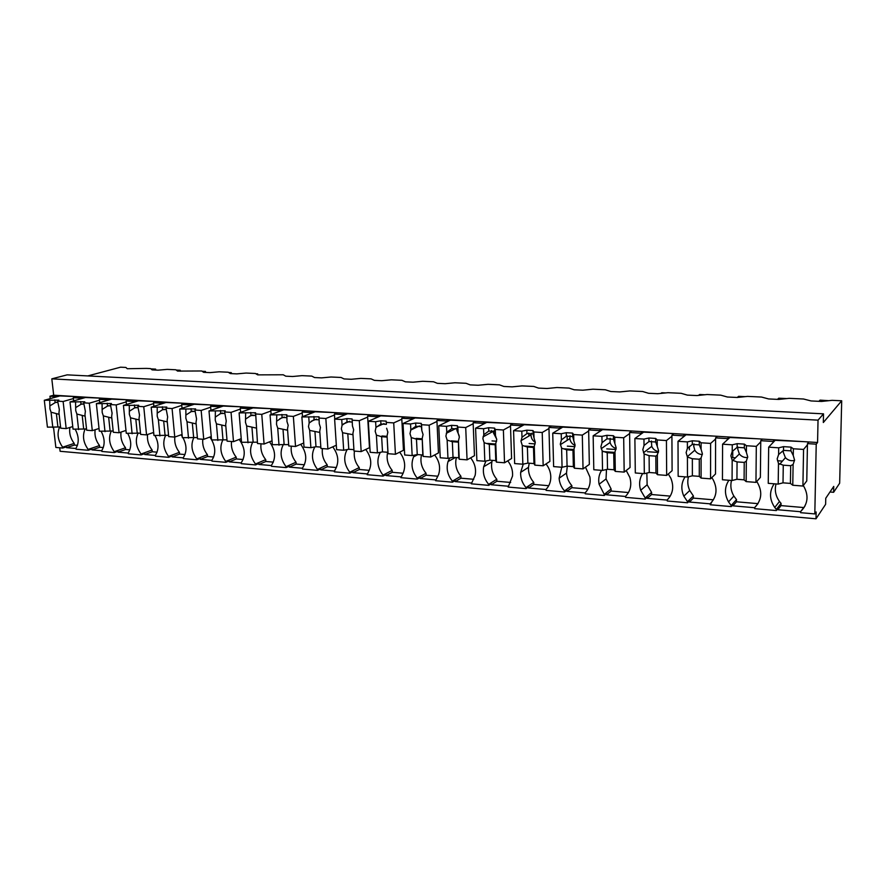 <?xml version="1.0" encoding="UTF-8"?>
<svg xmlns="http://www.w3.org/2000/svg" width="886" height="886" viewBox="0 0 886 886"><rect width="100%" height="100%" fill="white"/><g stroke="black" fill="none" stroke-linecap="round" stroke-linejoin="round"><path stroke-width="1.33" d="M87.803 375.919L120.529 367.203L125.901 367.446L127.252 368.72L146.356 368.399L150.587 368.598L152.104 369.883L158.173 370.171L167.21 369.373L175.849 369.772L177.554 371.09L201.731 370.979L203.625 372.319L209.993 372.618L219.163 371.799L228.234 372.22L230.327 373.571L236.861 373.881L246.098 373.05L255.389 373.482L257.704 374.867L283.232 374.778L285.768 376.185L292.624 376.506L302.004 375.653L311.772 376.107L314.541 377.547L321.574 377.879L331.032 377.004L341.055 377.469L344.056 378.931L351.277 379.274L360.812 378.388L371.09 378.865L374.346 380.36L381.755 380.714L391.357 379.817L401.912 380.304L405.445 381.833L413.042 382.187L422.722 381.279L433.564 381.777L437.363 383.328L445.182 383.704L454.939 382.774L466.058 383.295L470.167 384.878L478.185 385.255L488.02 384.314L499.449 384.845L503.868 386.462L512.119 386.861L522.02 385.897L533.771 386.44L538.511 388.101L546.994 388.5L556.973 387.525L569.056 388.09L574.139 389.785L582.866 390.194L592.922 389.198L605.348 389.774L610.786 391.512L619.768 391.933L629.902 390.925L642.693 391.512L648.519 393.284L657.755 393.716L667.966 392.697L681.146 393.306L687.359 395.112L696.872 395.566L707.161 394.514L720.728 395.156L727.362 397.006L737.174 397.471L747.54 396.396L761.517 397.05L768.594 398.944L778.705 399.42L789.149 398.335L803.558 399.01L811.111 400.948L821.532 401.447L832.054 400.339L841.7 400.782L839.662 483.191L833.615 492.295L833.748 486.403L825.752 498.253L825.619 504.322L816.006 518.797L816.139 511.953L814.81 513.924L816.227 444.163L817.568 442.502L818.033 420.152L823.515 413.84L67.159 374.856L51.809 378.854L818.033 420.152M816.006 518.797L60.115 451.284L59.705 447.773M51.809 378.854L53.692 395.2L49.948 396.23L50.225 398.634M53.548 427.462L55.851 447.441L62.762 448.039L66.428 446.832L66.528 447.674L75.974 448.504M823.515 413.84L823.327 422.522L841.7 400.782M756.766 481.463C762.68 491.154 762.004 499.848 754.717 507.534L754.706 508.664L776.335 510.557L777.842 508.619L777.819 509.749L800.656 511.743M711.757 502.096L710.262 504.765L731.194 506.604L732.888 504.721L732.877 505.828L754.706 507.733M668.299 473.988L670.857 478.263C674.18 486.647 672.983 493.856 667.247 499.914L667.258 501L687.514 502.772L689.386 500.944L689.386 502.03L710.262 503.857M626.225 470.499L629.857 477.41C631.895 484.841 630.478 491.121 625.582 496.282L625.594 497.356L645.218 499.073L647.256 497.279L647.267 498.353L667.247 500.103M585.48 467.155L589.877 476.856C590.829 483.18 589.268 488.474 585.214 492.76L585.236 493.812L604.252 495.484L606.445 493.735L606.467 494.798L625.582 496.47M546.009 463.932C548.955 467.675 550.549 471.839 550.782 476.435C550.915 481.574 549.342 485.882 546.086 489.349L546.108 490.39L564.548 492.007L566.885 490.301L566.907 491.342L585.225 492.937M507.744 460.842C511.344 465.405 512.939 470.466 512.54 475.992L508.165 487.067L526.051 488.629L528.51 486.968L528.543 487.998L546.086 489.526M470.632 457.852C474.83 463.234 476.336 469.071 475.14 475.361L471.341 483.834L488.695 485.362L491.287 483.734L491.331 484.753L508.132 486.215M434.627 454.961C439.367 461.108 440.696 467.609 438.636 474.464L435.602 480.71L452.447 482.183L455.16 480.6L455.205 481.596L471.308 483.003M399.675 452.17C404.869 459.014 405.998 466.058 403.075 473.279L400.893 477.665L417.251 479.104L420.075 477.543L420.119 478.54L435.558 479.88M365.73 449.457C371.3 456.943 372.231 464.386 368.498 471.806L367.158 474.708L383.062 476.103L385.986 474.586L386.041 475.56L400.849 476.856M332.748 446.843C338.629 454.872 339.349 462.625 334.919 470.112L334.376 471.839L349.837 473.19L352.849 471.706L352.916 472.67L367.114 473.91M300.731 444.285L300.742 444.373C306.766 452.757 307.331 460.676 302.436 468.107L302.503 469.048L317.542 470.366L320.632 468.915L320.699 469.857L334.332 471.053M269.61 441.804L269.621 441.981C275.535 450.254 276.133 458.062 271.426 465.394L271.504 466.335L286.123 467.609L289.301 466.191L289.379 467.121L302.447 468.262M239.32 439.39L239.342 439.655C245.145 447.818 245.787 455.515 241.247 462.769L241.324 463.688L255.556 464.928L258.812 463.544L258.889 464.463L271.437 465.56M211.699 439.954C215.697 447.496 215.752 454.241 211.876 460.211L211.953 461.119L225.808 462.326L229.142 460.964L229.219 461.872L241.269 462.924M182.97 437.717C186.902 445.16 187.001 451.827 183.269 457.708L183.347 458.605L196.847 459.79L200.247 458.45L200.325 459.358L211.887 460.366M154.984 435.535C158.871 442.878 159.004 449.457 155.404 455.282L155.482 456.168L168.639 457.32L172.094 456.013L172.172 456.899L183.28 457.863M127.717 433.409C131.549 440.663 131.715 447.164 128.248 452.912L128.337 453.787L141.151 454.906L144.662 453.632L144.75 454.507L155.415 455.437M101.148 431.338C104.913 438.492 105.124 444.916 101.768 450.609L101.868 451.472L114.36 452.569L117.927 451.306L118.015 452.17L128.26 453.067M75.232 429.322C78.954 436.388 79.197 442.734 75.963 448.349L76.052 449.213L88.235 450.276L91.856 449.036L91.945 449.9L101.79 450.752M49.948 396.23L54.589 396.529L58.31 395.488L817.568 442.502M62.762 448.039L62.662 447.197L74.191 443.399L74.38 445.082L77.436 445.337M59.65 426.897C56.815 433.597 57.823 440.353 62.662 447.197M54.677 397.393L54.589 396.529M53.692 395.2L58.31 395.488M66.528 447.674L74.38 445.082M69.861 427.473C69.064 433.221 70.515 438.526 74.191 443.399M80.261 398.999L80.161 398.124L73.317 397.692L77.004 396.651M80.161 398.124L83.838 397.072M73.317 397.692L73.671 400.893M88.235 450.276L88.146 449.412L99.52 445.547L99.697 447.242L103.308 447.552M85.167 428.868C82.221 435.646 83.218 442.491 88.146 449.412M808.852 441.97L807.467 443.62L816.227 444.163M805.031 505.939L800.656 511.543L800.634 512.684L814.81 513.924M807.467 443.62L806.769 480.932L802.904 486.037L792.771 485.24L790.412 483.413L783.014 482.837L778.196 484.11L768.24 483.335L768.671 447.164L775.15 440.32L803.469 441.627M800.656 511.543C808.132 503.935 809.007 495.252 803.303 485.495M829.972 492.007L833.615 492.295M762.348 439.091L760.764 440.696L772.991 441.461L774.53 439.844M777.819 509.749L781.031 505.607L781.064 503.37L776.346 509.428L776.335 510.557M781.031 505.607L804.078 507.578M772.98 442.623L772.991 441.461M776.047 483.944C774.43 490.091 775.582 495.938 779.492 501.476L781.064 503.37M774.154 483.789C769.148 491.475 769.347 499.372 774.752 507.49L776.346 509.428M760.764 440.696L760.376 477.399L755.957 482.372L746.156 481.607L744.096 479.835L736.942 479.282L732.069 480.511L722.444 479.758L722.577 444.185L729.865 437.507L757.32 438.769M91.945 449.9L99.697 447.242M95.123 429.743C94.392 435.469 95.854 440.741 99.52 445.547M106.486 400.649L106.386 399.763L99.376 399.331L103.02 398.257M106.386 399.763L110.019 398.689M99.376 399.331L99.73 402.654M114.36 452.569L114.261 451.694L125.48 447.751L125.657 449.468L129.832 449.822M111.337 430.895C108.269 437.75 109.244 444.683 114.261 451.694M118.015 452.17L125.657 449.468M121.017 432.091C120.352 437.784 121.836 443 125.48 447.751M133.387 402.344L133.299 401.447L126.1 401.004L129.688 399.907M133.299 401.447L136.876 400.35M126.1 401.004L126.454 404.47M125.945 430.441L126.045 431.006M141.151 454.906L141.062 454.031L152.104 450.01L152.281 451.749L157.055 452.159M138.194 432.977C134.993 439.91 135.957 446.921 141.062 454.031M144.75 454.507L152.281 451.749M147.563 434.528C146.976 440.176 148.494 445.337 152.104 450.01M161.008 404.082L160.92 403.174L153.522 402.709L157.055 401.602M160.92 403.174L164.431 402.067M153.522 402.709L153.876 406.353M153.189 432.589L153.787 433.752M168.639 457.32L168.55 456.423L179.415 452.325L179.581 454.086L184.986 454.551M165.737 435.104C162.415 442.114 163.356 449.224 168.55 456.423M172.172 456.899L179.581 454.086M174.797 437.064C174.298 442.657 175.838 447.74 179.415 452.325M189.349 405.866L189.272 404.946L181.674 404.47L185.152 403.34M189.272 404.946L192.727 403.817M181.674 404.47L182.029 408.28M181.143 434.793L182.261 436.632M196.847 459.79L196.77 458.893L207.435 454.706L207.59 456.489L213.659 457.01M194.012 437.285C190.556 444.395 191.476 451.594 196.77 458.893M200.325 459.358L207.59 456.489M202.783 439.268C202.241 444.916 203.791 450.066 207.435 454.706M218.465 407.704L218.377 406.774L210.591 406.286L213.991 405.135M218.377 406.774L221.766 405.611M210.591 406.286L210.934 410.284M209.849 437.053L211.521 439.677M225.808 462.326L225.731 461.418L236.197 457.143L236.34 458.948L243.107 459.535M223.039 439.534C219.451 446.721 220.348 454.02 225.731 461.418M229.219 461.872L236.34 458.948M231.512 441.505C230.925 447.231 232.475 452.447 236.197 457.143M248.368 409.587L248.29 408.645L240.283 408.136L243.617 406.962M248.29 408.645L251.602 407.46M240.283 408.136L240.627 412.355M255.556 464.928L255.489 464.009L265.722 459.646L265.855 461.484L273.353 462.127M252.82 441.915C249.132 449.191 250.018 456.545 255.489 464.009M258.889 464.463L265.855 461.484M261.016 443.797C260.362 449.601 261.935 454.883 265.722 459.646M279.101 411.514L279.024 410.561L270.795 410.052L274.051 408.845M279.024 410.561L282.257 409.354M270.795 410.052L271.138 414.493M286.123 467.609L286.056 466.678L296.046 462.226L296.179 464.076L304.441 464.785M283.398 444.395C279.633 451.738 280.519 459.169 286.056 466.678M289.379 467.121L296.179 464.076M291.317 446.167C290.608 452.037 292.192 457.386 296.046 462.226M310.687 413.507L310.621 412.544L302.159 412.012L305.338 410.783M310.621 412.544L313.777 411.314M302.159 412.012L302.491 416.719M317.542 470.366L317.476 469.414L327.2 464.862L327.333 466.745L336.403 467.52M314.818 446.943C310.975 454.374 311.861 461.861 317.476 469.414M320.699 469.857L327.333 466.745M322.449 448.593C321.684 454.54 323.268 459.967 327.2 464.862M343.181 415.556L343.126 414.57L334.421 414.028L337.511 412.776M343.126 414.57L346.182 413.319M334.421 414.028L334.742 419.023M349.837 473.19L349.782 472.227L359.229 467.586L359.351 469.491L369.274 470.333M347.124 449.579C343.214 457.087 344.1 464.641 349.782 472.227M352.916 472.67L359.351 469.491M354.444 451.085C353.625 457.11 355.22 462.614 359.229 467.586M376.616 417.66L376.561 416.664L367.601 416.099L370.592 414.825M376.561 416.664L379.529 415.379M367.601 416.099L369.473 447.696L361.178 451.605L354.001 451.052L352.916 433.464L353.658 429.765L352.44 425.911L352.119 418.956L346.847 418.613L347.046 421.769L342.085 425.214L341.343 428.913L342.561 432.733L343.679 450.243L348.774 449.257L353.913 449.656M383.062 476.103L383.007 475.129L392.166 470.377L392.276 472.304L403.097 473.235M380.349 452.292L380.183 452.558C376.395 460.122 377.336 467.642 383.007 475.129M386.041 475.56L392.276 472.304M387.658 452.27C386.207 458.793 387.714 464.829 392.166 470.377M411.026 419.831L410.971 418.812L401.757 418.236L404.647 416.941M410.971 418.812L413.84 417.505M401.757 418.236L403.462 450.276L395.433 454.274L388.057 453.698L387.913 452.281L382.508 451.871L377.425 452.879L370.16 452.303L368.321 421.26L380.814 415.844L402.045 416.774M417.251 479.104L417.206 478.108L426.044 473.257L426.133 475.206L437.905 476.214M414.526 455.105L413.596 456.822C410.672 464.186 411.879 471.286 417.206 478.108M420.119 478.54L426.133 475.206M421.526 454.883C419.997 461.495 421.492 467.62 426.044 473.257M446.455 422.057L446.411 421.027L436.92 420.44L439.7 419.111M446.411 421.027L449.169 419.698M436.92 420.44L438.448 452.934L430.718 457.032L423.12 456.434L422.81 454.983L417.251 454.551L412.167 455.581L404.692 454.994L403.019 423.497L415.08 417.97L436.887 418.934M452.447 482.183L452.403 481.176L460.897 476.214L460.986 478.196L473.744 479.282M449.711 458.007L448.039 461.551C446.057 468.539 447.508 475.084 452.403 481.176M455.205 481.596L460.986 478.196M456.379 457.586C454.751 464.286 456.257 470.488 460.897 476.214M482.959 424.361L482.925 423.32L473.135 422.7L475.815 421.337M482.925 423.32L485.561 421.946M473.135 422.7L474.475 455.681L467.066 459.856L459.236 459.247L458.749 457.763L453.023 457.32L447.962 458.372L440.242 457.774L438.758 425.812L450.365 420.152L472.759 421.149M488.695 485.362L488.662 484.343L496.791 479.26L496.858 481.264L510.679 482.449M485.938 461.008L483.678 466.745C482.615 473.157 484.277 479.027 488.662 484.343M491.331 484.753L496.858 481.264M492.273 460.355L491.885 461.894C490.822 468.229 492.45 474.021 496.791 479.26M491.697 432.18L491.641 430.541M520.58 426.731L520.547 425.668L510.469 425.036L513.016 423.641M520.547 425.668L523.061 424.272M510.469 425.036L511.599 458.494L504.533 462.78L496.459 462.149L495.795 460.631L489.88 460.166L484.83 461.241L476.889 460.62L475.583 428.204L486.691 422.412L509.727 423.442M526.051 488.629L526.018 487.599L533.749 482.394L533.815 484.432L548.733 485.705M523.261 464.12L520.658 472.349C520.403 477.997 522.197 483.08 526.018 487.599M528.543 487.998L533.815 484.432M529.23 463.212L528.477 467.343C528.211 472.925 529.972 477.942 533.749 482.394M528.898 436.067L528.798 433.066M559.376 429.167L559.354 428.093L548.943 427.451L551.369 426.022M559.354 428.093L561.724 426.664M548.943 427.451L549.874 461.407L543.173 465.792L534.845 465.139L533.97 463.577L527.879 463.112L522.851 464.209L514.655 463.566L513.559 430.651L524.135 424.737L547.825 425.801M564.548 492.007L564.526 490.955L571.835 485.628L571.891 487.699L587.983 489.072M561.779 467.243L559.11 478.241C559.487 482.981 561.303 487.222 564.526 490.955M566.907 491.342L571.891 487.699M567.317 466.158L566.497 473.08C566.874 477.764 568.657 481.951 571.835 485.628M567.195 439.622L567.106 435.868M599.401 431.692L599.379 430.596L588.647 429.931L590.918 428.47M599.379 430.596L601.605 429.134M588.647 429.931L589.334 464.408L583.032 468.893L574.438 468.229L573.353 466.623L567.073 466.136L562.067 467.265L553.617 466.601L552.731 433.188L562.743 427.13L587.108 428.237M604.252 495.484L604.241 494.421L611.096 488.95L611.13 491.054L628.473 492.538M601.583 470.344C598.969 474.497 598.139 479.138 599.102 484.254L604.241 494.421M606.467 494.798L611.13 491.054M606.478 469.502L606.046 478.938L611.096 488.95M640.7 434.284L640.689 433.188L629.614 432.49L631.729 430.995M640.689 433.188L642.771 431.681M629.614 432.49L630.057 467.498L624.176 472.105L615.305 471.407L613.998 469.768L607.508 469.27L602.535 470.422L593.808 469.735L593.155 435.812L602.558 429.61L627.642 430.74M645.218 499.073L645.207 497.987L651.598 492.394L651.609 494.521L670.259 496.116M642.66 473.545C639.437 478.606 638.784 484.177 640.689 490.268L645.207 497.987M647.267 498.353L651.609 494.521M646.846 473.069L647.134 484.775L651.598 492.394M683.35 436.975L683.35 435.857L671.909 435.137L673.858 433.608M683.35 435.857L685.255 434.317M671.909 435.137L672.097 470.699L666.66 475.417L657.501 474.697L655.95 473.013L649.261 472.493L644.31 473.678L635.306 472.969L634.885 438.515L643.635 432.158L669.473 433.332M687.514 502.772L687.514 501.675L693.373 495.938L693.384 498.098L713.407 499.815M685.066 476.845C681.245 482.815 680.836 489.249 683.826 496.16L687.514 501.675M689.386 502.03L693.384 498.098M688.477 476.79C687.248 481.375 687.669 485.949 689.74 490.501L693.373 495.938M689.374 449.844L689.374 446.4M727.417 439.755L727.428 438.614L715.6 437.872L717.383 436.3M727.428 438.614L729.156 437.031M715.6 437.872L715.511 473.988L710.561 478.839L701.092 478.097L699.298 476.369L692.376 475.826L687.47 477.033L678.155 476.314L678.011 441.306L686.052 434.793L712.676 436.012M710.262 503.658C716.84 496.703 717.76 488.651 713.031 479.503L711.79 477.643M731.194 506.604L731.205 505.485L736.51 499.593L736.499 501.797L757.995 503.636M728.879 480.267C724.46 487.101 724.338 494.322 728.525 501.897L731.205 505.485M732.877 505.828L736.499 501.797M731.504 480.467C730.142 485.816 730.928 491.01 733.863 496.06L736.51 499.593M735.458 457.818L732.711 457.63L732.755 450.797M754.717 507.534L758.028 503.569M76.163 396.596L59.949 395.92L44.3 400.284L47.423 427.152L60.58 426.974M44.3 400.284L58.841 400.129L57.634 401.148L59.329 409.509L58.963 412.765L60.713 428.193L66.184 428.614L72.752 426.565M49.716 400.638L49.926 408.867L51.056 412.211L52.828 427.573M57.634 401.148L63.127 401.502L73.416 398.567M63.127 401.502L66.184 428.614M51.056 412.211L59.14 414.338M56.383 413.629L57.889 426.764M50.292 405.622L55.464 402.465L57.767 402.288M54.81 399.874L55.131 402.632M102.045 398.202L85.455 397.504L70.005 401.945L73.04 429.156L86.54 428.979M70.005 401.945L84.79 401.79L83.683 402.831L85.366 411.303L84.967 414.604L86.673 430.219L92.288 430.651L99.033 428.481M75.565 402.31L75.731 410.639L76.861 414.028L78.588 429.588M83.683 402.831L89.309 403.196L99.465 400.206M89.309 403.196L92.288 430.651M76.861 414.028L85.134 416.165M82.199 415.456L83.649 428.758M76.118 407.35L81.224 404.193L83.805 404.016M80.659 401.535L80.969 404.326M128.592 399.841L111.614 399.132L96.364 403.651L99.321 431.205L113.175 431.039M96.364 403.651L111.426 403.507L110.407 404.559L112.09 413.142L111.647 416.475L113.308 432.29L119.067 432.745L125.989 430.43M102.067 404.027L102.189 412.466L103.33 415.899L105.002 431.648M110.407 404.559L116.188 404.935L126.189 401.89M116.188 404.935L119.067 432.745M103.33 415.899L111.813 418.037M108.668 417.339L110.085 430.795M102.61 409.133L107.638 405.987L110.528 405.788M107.184 403.23L107.483 406.065M155.825 401.524L138.449 400.793L123.42 405.4L126.277 433.298L140.509 433.154M123.42 405.4L138.748 405.256L137.828 406.331L139.501 415.025L139.036 418.413L140.63 434.417L146.544 434.882L153.655 432.423M129.278 405.788L129.345 414.327L130.497 417.804L132.114 433.752M137.828 406.331L143.765 406.718L153.61 403.617M143.765 406.718L146.544 434.882M130.497 417.804L139.191 419.942M135.835 419.266L137.197 432.9M129.799 410.96L134.683 407.848L137.961 407.615M134.395 404.98L134.683 407.848M183.767 403.263L165.981 402.499L151.196 407.206L153.954 435.458L168.561 435.325M151.196 407.206L166.801 407.062L165.992 408.158L167.653 416.963L167.144 420.385L168.683 436.61L174.752 437.075L182.062 434.461M157.21 407.593L157.221 416.243L158.384 419.776L159.934 435.923M165.992 408.158L172.083 408.557L181.763 405.389M172.083 408.557L174.752 437.075M158.384 419.776L167.288 421.902M163.711 421.238L165.029 435.048M157.708 412.832L162.614 409.686L166.114 409.498M162.337 406.774L162.614 409.686M212.463 405.035L194.233 404.26L179.714 409.044L182.361 437.673L197.379 437.551M179.714 409.044L195.607 408.911L194.909 410.03L196.559 418.956L196.016 422.423L197.5 438.847L203.736 439.334L211.245 436.532M185.883 409.443L185.85 418.214L187.012 421.791L188.508 438.149M194.909 410.03L201.166 410.44L210.669 407.206M201.166 410.44L203.736 439.334M187.012 421.791L196.149 423.907M192.34 423.275L193.613 437.263M186.37 414.759L191.287 411.558L195.031 411.436M191.022 408.612L191.287 411.558M241.933 406.862L223.25 406.054L209.007 410.949L211.544 439.943L226.982 439.844M209.007 410.949L225.199 410.805L224.623 411.957L226.262 420.994L225.686 424.505L227.093 441.162L233.494 441.66L241.225 438.648M215.353 411.359L215.254 420.241L216.428 423.862L217.856 440.442M224.623 411.957L231.058 412.367L240.361 409.077M231.058 412.367L233.494 441.66M216.428 423.862L225.808 425.967M221.755 425.358L222.962 439.534M215.819 416.741L220.736 413.496L224.745 413.43M220.481 410.506L220.736 413.496M272.201 408.734L253.053 407.903L239.109 412.887L241.524 442.28L257.394 442.192M239.109 412.887L255.611 412.754L257.505 443.532L264.083 444.041L272.046 440.807M245.632 413.319L245.466 422.323L246.651 425.989L248.014 442.79M255.157 413.928L261.769 414.36L270.872 411.004M261.769 414.36L264.083 444.041M246.651 425.989L256.275 428.071M251.967 427.506L253.119 441.859M246.075 418.768L251.004 415.479L255.279 415.49M250.771 412.444L251.004 415.479M303.311 410.661L283.675 409.808L270.064 414.892L272.345 444.683L288.67 444.606M270.064 414.892L286.876 414.77L286.964 421.514L288.171 425.258L287.507 428.857L288.77 445.968L295.536 446.489L303.732 443.011M276.764 415.324L276.532 424.449L277.728 428.171L279.012 445.204M286.555 415.966L293.355 416.398L302.226 412.976M293.355 416.398L295.536 446.489M277.728 428.171L287.607 430.231M283.033 429.699L284.118 444.263M277.174 420.861L282.125 417.516L286.676 417.616M281.892 414.449L282.125 417.516M335.296 412.643L315.15 411.768L301.882 416.952L304.031 447.153L310.886 447.685L315.992 446.721L320.832 447.098M301.882 416.952L319.038 416.83L319.237 423.685L320.444 427.473L319.746 431.128L320.92 448.471L327.886 449.014L336.326 445.237M308.782 417.406L309.17 423.01L308.483 426.653L309.69 430.419L310.886 447.685M318.86 418.048L325.849 418.502L334.476 415.002M325.849 418.502L327.886 449.014M309.69 430.419L319.835 432.446M314.973 431.969L315.992 446.721M309.17 423.01L314.12 419.61L318.971 419.798M313.91 416.498L314.12 419.61M368.199 414.681L347.522 413.773L334.62 419.078L336.614 449.689L343.679 450.243M334.62 419.078L341.719 419.532L342.085 425.214M341.719 419.532L346.847 418.613M352.085 420.208L359.295 420.673L367.657 417.096M359.295 420.673L361.178 451.605M342.561 432.733L352.993 434.716M347.833 434.295L348.774 449.257M352.207 422.057L347.046 421.769M368.321 421.26L375.62 421.725L375.952 427.495L375.177 431.238L376.395 435.126L377.425 452.879M375.62 421.725L380.736 420.795L386.174 421.138L386.351 424.35L380.925 423.995L375.952 427.495M401.801 419.244L393.716 422.899L386.296 422.423L386.174 421.138M387.071 436.344L381.966 435.978M393.716 422.899L395.433 454.274M386.296 422.423L386.351 424.35M388.057 453.698L387.06 435.868L387.858 432.113L386.628 428.215M387.06 435.868L387.913 452.281M376.395 435.126L381.644 436.698L387.06 437.086M381.644 436.698L382.508 451.871M380.736 420.795L380.925 423.995M403.019 423.497L410.539 423.984L410.838 429.832L410.008 433.642L411.237 437.573L412.167 455.581M410.539 423.984L415.645 423.032L421.238 423.386L421.404 426.642L415.811 426.277L410.838 429.832M436.964 421.459L429.178 425.191L421.537 424.704L421.238 423.386M422.201 438.814L416.121 438.393M429.178 425.191L430.718 457.032M421.537 424.704L421.825 430.574L421.404 426.642M423.12 456.434L422.212 438.349L423.065 434.539L421.825 430.574M422.212 438.349L422.81 454.983M411.237 437.573L416.464 439.168L422.046 439.567M416.464 439.168L417.251 454.551M421.492 427.362L421.758 429.832M415.645 423.032L415.811 426.277M438.758 425.812L446.5 426.321L446.777 432.246L445.891 436.1L447.131 440.098L447.962 458.372M446.5 426.321L451.594 425.335L457.364 425.712L457.508 429.012L451.749 428.636L446.777 432.246M473.179 423.741L465.715 427.561L457.84 427.052L457.364 425.712M458.383 441.372L451.284 440.874M465.715 427.561L467.066 459.856M457.84 427.052L458.095 433.01L457.508 429.012M459.236 459.247L458.439 440.896L459.347 437.031L458.095 433.01M458.439 440.896L458.749 457.763M447.131 440.098L452.325 441.715L458.073 442.114M452.325 441.715L453.023 457.32M457.043 428.769L456.921 430.485L459.192 435.779M451.594 425.335L451.749 428.636M496.625 441.228L492.029 440.918M475.583 428.204L483.568 428.713L483.811 434.738L482.859 438.648L484.121 442.701L484.83 461.241M483.568 428.713L488.651 427.716L494.587 428.104L494.72 431.449L488.784 431.061L483.811 434.738M510.502 426.088L503.381 429.998L495.263 429.466L494.587 428.104M495.684 444.008L487.499 443.432M503.381 429.998L504.533 462.78M495.263 429.466L495.484 435.524L494.72 431.449M496.459 462.149L495.772 443.521L496.736 439.6L495.484 435.524M495.772 443.521L495.208 444.75L495.795 460.631M484.121 442.701L489.282 444.329L495.208 444.75M489.282 444.329L489.88 460.166M493.613 430.939L493.424 432.9L496.703 439.146M488.651 427.716L488.784 431.061M535.166 443.908L529.119 443.487M513.559 430.651L521.799 431.194L521.987 437.307L520.99 441.272L522.253 445.392L522.851 464.209M521.799 431.194L526.86 430.175L532.984 430.563L533.084 433.963L526.96 433.564L521.987 437.307M548.977 428.514L542.221 432.512L533.848 431.969L532.984 430.563M534.147 446.721L524.811 446.068M542.221 432.512L543.173 465.792M533.848 431.969L534.036 438.116L533.084 433.963M534.845 465.139L534.28 446.234L535.299 442.258L534.036 438.116M534.28 446.234L533.494 447.463L533.97 463.577M522.253 445.392L527.38 447.031L533.494 447.463M527.38 447.031L527.879 463.112M531.279 433.243L531.035 435.391C531.257 438.437 532.674 440.752 535.299 442.324M526.86 430.175L526.96 433.564M574.936 446.666L567.35 446.145M552.731 433.188L561.226 433.741L561.381 439.954L560.317 443.975L561.591 448.161L562.067 467.265M561.226 433.741L566.265 432.7L572.589 433.11L572.666 436.554L566.353 436.145L561.381 439.954M588.669 431.017L582.312 435.104L573.663 434.55L572.589 433.11M573.818 449.523L563.274 448.781M582.312 435.104L583.032 468.893M573.663 434.55L573.807 440.785L572.666 436.554M574.438 468.229L573.995 449.036L575.08 444.993L573.807 440.785M573.995 449.036L572.976 450.265L573.353 466.623M561.591 448.161L566.675 449.822L572.976 450.265M566.675 449.822L567.073 466.136M570.108 435.69L569.853 438.625C570.362 441.848 572.101 444.119 575.08 445.425M566.265 432.7L566.353 436.145M615.991 449.523L606.766 448.881M593.155 435.812L601.926 436.377L602.037 442.679L600.907 446.765L602.192 451.018L602.535 470.422M601.926 436.377L606.932 435.314L613.455 435.735L613.511 439.234L606.999 438.814L602.037 442.679M629.625 433.586L623.689 437.784L614.773 437.208L613.455 435.735M614.773 452.414L603.089 451.594M623.689 437.784L624.176 472.105M614.773 437.208L614.873 443.543L613.511 439.234M615.305 471.407L614.995 451.915L616.147 447.818L614.873 443.543M614.995 451.915L613.732 453.156L613.998 469.768M602.192 451.018L607.231 452.702L613.732 453.156M607.231 452.702L607.508 469.27M610.144 438.271L610.077 442.502C611.041 445.603 613.057 447.585 616.135 448.482M606.932 435.314L606.999 438.814M658.376 452.469L647.422 451.705M634.885 438.515L643.956 439.102L644.022 445.503L642.815 449.656L644.111 453.964L644.31 473.678M643.956 439.102L648.929 438.005L655.673 438.437L655.695 442.003L648.962 441.56L644.022 445.503M671.909 436.255L666.438 440.552L657.224 439.954L655.673 438.437M666.438 440.552L666.66 475.417M657.224 439.954L657.268 446.389L655.695 442.003M657.501 474.697L657.334 454.906L658.564 450.73L657.268 446.389M657.334 454.906L655.817 456.146L655.95 473.013M644.111 453.964L649.095 455.67L655.817 456.146M649.095 455.67L649.261 472.493M651.432 441.018L651.731 446.378C653.104 449.313 655.374 451.018 658.531 451.517M648.929 438.005L648.962 441.56M678.011 441.306L687.381 441.904L687.392 448.416L686.118 452.635L687.414 457.021L687.47 477.033M687.381 441.904L692.32 440.796L699.275 441.239L699.287 444.861L692.32 444.395L687.392 448.416M715.6 439.002L710.616 443.41L701.092 442.79L699.275 441.239M710.616 443.41L710.561 478.839M701.092 442.79L701.092 449.335L699.287 444.861M701.092 478.097L701.092 457.984L702.388 453.754L701.092 449.335M701.092 457.984L699.287 459.225L699.298 476.369M687.414 457.021L692.343 458.738L699.287 459.225M692.343 458.738L692.376 475.826M694.037 443.93L693.705 446.156L694.812 450.199C696.584 452.99 699.098 454.429 702.354 454.518M692.32 440.796L692.32 444.395M722.577 444.185L732.268 444.816L732.224 451.428L730.872 455.714L732.179 460.166L732.069 480.511M732.268 444.816L737.163 443.664L744.362 444.13L744.34 447.807L737.141 447.341L732.224 451.428M760.753 441.848L756.301 446.367L746.444 445.736L744.362 444.13M756.301 446.367L755.957 482.372M746.444 445.736L746.389 452.381L744.34 447.807M746.156 481.607L746.322 461.163L747.706 456.866L746.389 452.381M746.322 461.163L744.229 462.414L744.096 479.835M732.179 460.166L737.052 461.905L744.229 462.414M737.052 461.905L736.942 479.282M738.016 447.053L737.728 449.069L739.356 453.964C741.516 456.644 744.284 457.818 747.673 457.497M737.163 443.664L737.141 447.341M782.449 461.085L777.476 460.742M768.671 447.164L778.694 447.818L778.606 454.54L777.166 458.893L778.484 463.433L778.196 484.11M778.694 447.818L783.545 446.644L790.988 447.12L790.932 450.863L783.49 450.376L778.606 454.54M807.445 444.794L803.569 449.423L793.369 448.77L790.988 447.12M803.569 449.423L802.904 486.037M793.369 448.77L793.258 455.526L790.932 450.863M792.771 485.24L793.114 464.463L794.576 460.089L793.258 455.526M793.114 464.463L790.7 465.704L790.412 483.413M778.484 463.433L783.268 465.183L790.7 465.704M783.268 465.183L783.014 482.837M783.434 450.409L783.224 452.081L785.406 457.685C787.975 460.31 791.021 461.218 794.565 460.432M783.545 446.644L783.49 450.376M150.93 368.886L155.626 369.108L152.735 369.916M155.714 370.06L155.626 369.108M176.236 370.071L180.268 370.259L177.51 371.057M180.356 371.223L180.268 370.259M202.152 371.278L205.474 371.433L203.293 372.087M205.563 372.408L205.474 371.433M228.71 372.519L231.29 372.641L229.662 373.139M231.368 373.626L231.29 372.641M255.91 373.792L257.715 373.881L256.63 374.224M257.793 374.867L257.715 373.881M588.78 389.607L590.641 389.419M624.253 391.479L627.609 391.147M660.801 393.417L661.798 392.742L665.652 392.93M698.445 395.411L699.652 394.514L704.835 394.757M737.241 397.46L738.614 396.33L745.192 396.64M777.487 399.365L778.728 398.202L786.779 398.578M818.941 401.325L820.037 400.14L828.753 400.682M779.492 501.476L774.752 507.49M381.002 452.17L380.183 452.558M417.904 454.607L413.596 456.822M455.393 457.508L448.039 461.551M491.885 461.894L483.678 466.745M528.477 467.343L520.658 472.349M566.497 473.08L559.11 478.241M606.046 478.938L599.102 484.254M647.134 484.775L640.689 490.268M689.74 490.501L683.826 496.16M733.863 496.06L728.525 501.897M56.372 402.2L55.464 402.465M82.265 403.894L81.224 404.193M108.845 405.622L107.638 405.987M136.123 407.394L134.716 407.837M164.131 409.221L162.326 409.808M192.915 411.082L190.59 411.868M222.497 413.009L219.584 414.028M252.931 414.98L249.331 416.298M284.262 417.018L279.854 418.701M316.524 419.111L311.196 421.249M349.782 421.282L343.391 423.984M384.092 423.541L376.495 426.93M419.499 425.9L410.716 430.064M456.068 428.392L446.278 433.332M493.557 431.172L483.003 436.887M531.035 434.816L520.99 440.685M569.853 438.625L560.362 444.661M610.077 442.502L601.184 448.704M651.719 446.378L643.469 452.746M694.812 450.199L687.259 456.755M739.356 453.964L732.7 460.543M785.395 457.697L779.713 464.242"/></g></svg>
